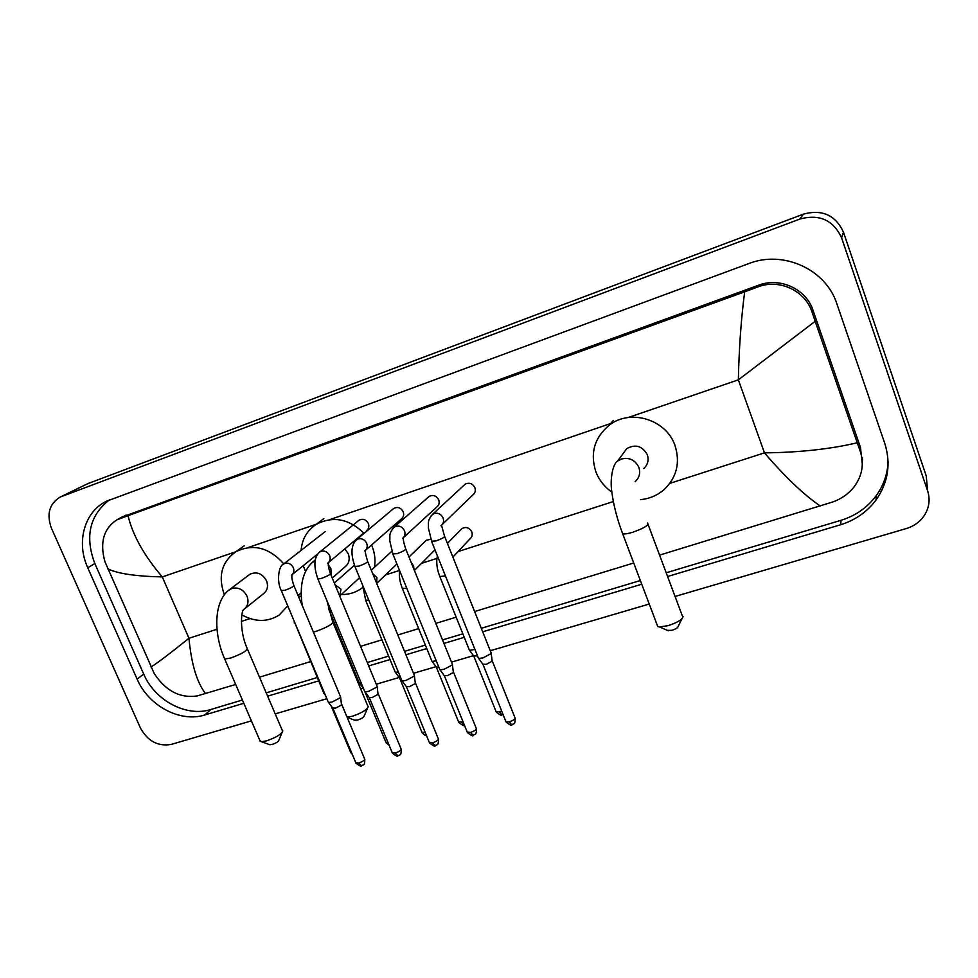 <?xml version="1.0" encoding="UTF-8"?>
<svg xmlns="http://www.w3.org/2000/svg" width="978" height="978" viewBox="0 0 978 978"><rect width="100%" height="100%" fill="white"/><g stroke="black" fill="none" stroke-linecap="round" stroke-linejoin="round"><path stroke-width="1.47" d="M681.91 618.805L678.109 626.531C677.864 627.79 675.822 629.05 671.972 630.321L667.387 630.382M657.082 624.795L657.754 626.568L659.514 626.959L668.084 625.651C677.497 622.558 682.485 619.502 683.047 616.495M643.707 468.572C647.815 464.77 649.025 460.149 647.302 454.709C642.301 445.895 635.431 443.878 626.702 448.682L622.839 453.926M611.837 492.044C604.404 486.848 599.074 480.076 595.846 471.751C589.93 453.12 594.428 437.582 609.355 425.124C630.345 408.498 666.373 419.476 675.016 445.54C680.37 462.594 676.8 477.215 664.319 489.416C657.534 495.333 649.6 498.743 640.517 499.636M367.508 708.243L364.183 715.994C363.755 717.351 361.567 718.696 357.618 720.053L354.562 720.15M347.092 717.18L352.312 716.251C361.958 712.925 367.276 709.649 368.29 706.422M332.251 578.035L344.818 567.057C349.024 563.744 350.161 559.306 348.254 553.744L344.794 548.866M305.503 571.262L303.168 565.724M301.09 550.394C302.08 539.025 307.153 530.333 316.31 524.318C333.082 515.712 348.999 518.731 364.085 533.365M371.567 544.966L371.958 545.895C374.806 553.022 375.638 560.149 374.452 567.289M362.667 587.521L361.408 588.463C355.491 592.619 348.779 594.636 341.261 594.538M282.08 732.559L278.816 740.334C278.314 741.703 276.089 743.084 272.128 744.466L269.402 744.564M259.806 740.358L261.432 741.715L266.493 740.872C276.163 737.498 281.603 734.172 282.789 730.896M245.075 608.463L263.265 593.866C267.41 590.688 268.498 586.335 266.542 580.81C262.336 573.475 256.786 571.286 249.903 574.257L248.669 575.186M224.378 594.795L224.365 594.771C217.788 576.335 221.615 561.983 235.869 551.69C253.229 543.413 269.207 547.484 283.779 563.89M287.752 605.895L279.085 615.125C267.507 622.265 255.111 622.179 241.896 614.881M442.337 524.428L472.839 494.929C475.174 493.059 475.846 490.614 474.856 487.606C472.484 483.376 469.232 482.252 465.112 484.22L463.878 485.369M491.09 652.57L491.103 653.585L482.949 657.937L478.67 658.451L478.205 657.619M491.2 653.426L492.166 661.201L486.298 664.355L482.826 664.209M403.645 537.387L436.689 507.093C439.024 505.247 439.684 502.826 438.694 499.807C436.359 495.663 433.168 494.526 429.146 496.408L428.034 497.374M452.301 663.903L452.264 664.954L444.085 669.294L440.002 669.796L439.562 669.001M452.411 664.722L453.364 672.485L447.472 675.627L444.171 675.492M365.748 550.064L401.237 519.012C403.547 517.203 404.207 514.795 403.205 511.787C400.894 507.704 397.777 506.567 393.841 508.364L392.85 509.183M414.293 675.003L414.195 676.104L405.992 680.431L402.117 680.908L401.689 680.15M414.403 675.786L415.332 683.549L409.427 686.678L406.286 686.544M366.432 530.712C368.743 528.939 369.391 526.555 368.376 523.548C366.102 519.526 363.034 518.377 359.183 520.1L318.645 552.912M377.043 685.896L376.885 687.033L368.669 691.348L364.965 691.801L364.562 691.079M377.153 686.642L378.058 694.38L372.141 697.51L369.146 697.387M340.527 696.568L340.295 697.742L332.068 702.045L328.547 702.485L328.156 701.801M340.637 697.277L341.518 705.016L335.588 708.121L332.728 708.011M452.875 557.093L469.966 538.902C472.129 537.069 472.729 534.721 471.775 531.861C469.33 527.594 466.041 526.494 461.934 528.585L460.65 529.893M474.917 649.429L469.587 650.333L469.171 649.575M477.521 655.896L473.67 655.957M430.809 539.281L426.322 540.235L425.161 541.347M436.261 660.871L432.129 661.434L431.726 660.7M438.853 667.24L436.212 666.996M414.415 570.443L434.978 549.819M391.885 551.36L390.32 552.631M398.352 672.045L395.393 672.302L395.002 671.617M400.919 678.267L399.476 677.815M361.175 682.937L358.987 682.314M324.659 693.512L323.645 692.803M862.535 457.753L862.131 459.452M251.395 720.872L171.382 744.38C158.057 746.74 147.702 741.214 140.331 727.803L51.455 528.254C46.369 514.159 49.291 503.756 60.208 497.056L87.861 483.621L803.341 214.158C822.168 209.072 835.554 215.099 843.476 232.214L926.239 475.907L927.389 488.438M60.208 497.056L799.87 219.048C819.442 213.791 833.354 220.05 841.593 237.85L927.609 490.809C930.286 499.269 929.296 507.35 924.613 515.027C920.298 521.629 914.21 526.127 906.361 528.536L675.065 596.458M649.233 604.037L490.259 650.737M473.45 655.663L451.481 662.118M435.968 666.678L413.498 673.267M399.207 677.473L376.261 684.209M363.156 688.06L360.625 688.793M326.86 698.72L275.221 713.879M667.583 576.507L840.579 524.746C855.212 520.235 867.034 511.983 876.031 499.99C888.183 482.545 891.105 463.706 884.797 443.474L836.899 303.901C825.897 269.194 783.17 249.928 748.732 263.595L106.516 501.201C84.267 511.738 76.003 542.313 87.751 567.741L137.14 679.172C148.424 705.859 180.27 722.852 204.805 714.955L243.815 703.292M267.63 696.165L318.632 680.908M353.046 670.602L353.987 670.321M368.682 665.932L390.039 659.539M405.931 654.783L426.787 648.548M443.926 643.414L464.257 637.338M482.704 631.812L641.751 584.233M862.596 459.636L862.278 461.335M109.328 499.929C89.573 515.43 84.744 536.641 94.829 563.536L143.693 674.062C154.854 700.529 186.443 717.363 210.808 709.502L242.397 700.016M666.189 572.79L841.092 520.272C855.579 515.797 867.278 507.619 876.19 495.724C883.537 485.528 887.511 474.22 888.11 461.812M266.212 692.864L317.214 677.546M351.64 667.216L352.581 666.935M367.276 662.522L388.621 656.116M404.513 651.348L425.369 645.077M442.521 639.93L462.851 633.83M481.298 628.292L640.358 580.541M862.327 464.464L860.493 447.459L812.999 310.246C806.129 288.865 779.882 276.921 758.488 285.246L121.639 517.191M820.371 506.054C803.94 494.88 785.297 477.154 764.466 452.863C799.307 452.484 830.236 449.122 857.254 442.789L860.188 451.078C864.369 463.78 862.29 475.76 853.965 487.02C848.427 493.927 841.349 498.914 832.73 501.983L659.575 555.113M633.732 562.998L474.611 611.543M456.151 617.179L435.821 623.377M418.67 628.61L397.814 634.979M381.921 639.832L360.564 646.348M345.87 650.835L344.928 651.116M310.503 661.617L259.5 677.179M235.686 684.453L197.116 695.957C180.025 698.39 165.747 690.957 154.279 673.634L104.903 561.629C99.646 542.484 103.631 528.548 116.883 519.819L128.057 515.699C132.727 535.284 144.133 555.687 162.287 576.91C135.844 576.348 117.653 573.646 107.702 568.817M857.254 442.789L815.175 321.31L738.341 379.843C739.075 347.557 741.19 318.229 744.674 291.823L128.057 515.699M744.674 291.823L757.18 287.177C778.904 278.29 805.493 290.515 812.192 312.52L815.175 321.31M151.003 667.008C157.006 663.328 169.659 653.756 188.962 638.279C191.382 664.086 196.92 682.546 205.576 693.634M635.15 481.653C639.392 477.741 640.627 472.973 638.854 467.35C635.223 459.99 629.441 457.191 621.482 458.975L617.558 461.09C612.851 463.841 609.795 478.951 611.812 491.836C613.548 505.308 617.179 519.294 622.693 533.792L622.179 532.448M647.558 523.034C649.16 525.052 644.27 528.108 632.876 532.203C627.913 533.707 624.514 534.245 622.693 533.792L657.754 626.568M331.518 576.274L330.857 568.585L328.315 564.575M326.896 600.626L332.593 621.507C333.315 623.732 327.997 626.947 316.652 631.152L313.376 632.032M315.038 560.797L311.028 563.487M249.903 574.257L229.879 589.367C213.852 600.431 213.045 632.754 224.708 659.013L230.796 658.011C242.116 653.793 247.556 650.541 247.116 648.267C239.231 630.969 241.248 610.431 243.681 609.575C247.911 606.323 249.023 601.849 246.994 596.152C243.473 589.587 238.461 587.008 231.933 588.401L228.424 590.504M260.295 741.483L224.329 658.157M492.289 660.981L514.941 717.669C515.54 718.903 513.658 720.285 509.293 721.813L506.054 721.996L505.797 721.336M515.198 718.329C515.174 725.517 513.401 723.243 511.8 724.771L509.293 721.813M440.968 525.761C443.45 523.768 444.146 521.152 443.083 517.924C440.98 513.915 437.875 512.484 433.755 513.633L430.87 516.103M441.579 525.418L444.477 536.054C445.027 537.02 442.227 538.634 436.09 540.907L431.542 541.237M453.523 672.204L476.213 728.268C476.775 729.502 474.868 730.896 470.516 732.424L467.178 731.984M476.469 728.891C476.457 736.055 474.721 733.818 473.083 735.334L470.516 732.424M402.423 538.511C404.892 536.567 405.589 533.976 404.501 530.748C402.41 526.787 399.342 525.369 395.308 526.494L392.728 528.548M402.899 538.267C404.281 539.722 401.885 537.093 405.638 548.756C406.114 549.722 403.291 551.347 397.166 553.634L392.826 553.951M415.54 683.219L438.254 738.659C438.767 739.906 436.848 741.3 432.496 742.84L429.318 742.412M438.499 739.258C438.511 746.397 436.799 744.148 435.149 745.688L432.496 742.84M364.647 551.017C367.117 549.098 367.789 546.531 366.701 543.316C364.611 539.391 361.591 537.986 357.642 539.086L355.332 540.822M365.014 550.846C366.334 551.934 363.804 548.976 367.594 561.189C368.009 562.179 365.149 563.805 359.024 566.091L354.904 566.396M378.303 694.001L401.053 748.842C401.53 750.089 399.586 751.495 395.234 753.036L392.19 752.632M401.286 749.417C401.31 756.532 399.635 754.295 397.948 755.835L395.234 753.036M327.642 563.267C330.087 561.384 330.76 558.841 329.647 555.626C327.569 551.751 324.586 550.345 320.711 551.433L319.818 551.898C313.987 557.008 313.351 566.066 317.923 579.049L317.728 578.597M327.874 563.157C329.158 563.976 326.725 562.264 330.319 573.377C330.662 574.379 327.777 576.018 321.664 578.316L317.923 579.049L364.843 691.752M341.799 704.576L364.574 758.83C365.002 760.077 363.046 761.483 358.694 763.048L355.796 762.669M364.806 759.38C364.818 766.495 363.217 764.209 361.469 765.786L358.694 763.048M291.371 575.26C293.791 573.426 294.451 570.895 293.327 567.692C291.261 563.854 288.314 562.472 284.512 563.524L282.666 564.807M291.493 575.211C292.74 575.895 290.356 575.186 293.779 585.321C294.072 586.335 291.151 587.986 285.038 590.284L281.297 590.553M501.69 711.092L499.403 711.911L496.029 711.507M502.998 714.356L501.873 714.808L499.403 711.911M445.467 575.956L439.819 576.519M463.083 721.911L458.609 721.947M464.403 725.163L461.824 722.326M414 569.416L413.572 565.834L411.335 562.827M406.762 588.243L402.337 588.45M425.222 732.461L421.897 732.167M426.029 734.429L424.965 732.534M376.628 583.255L376.933 577.631L372.63 573.499M368.828 600.247L365.576 600.15M339.708 596.03L341.004 589.208L335.026 584.734M331.628 611.971L329.537 611.629M388.07 742.73L385.882 742.204M301.358 596.446L298.339 596.189M295.124 623.377L294.182 622.876M351.591 752.693L350.552 752.058M669.844 483.352L764.466 452.863L738.341 379.843L628.182 417.52M217.006 629.245L188.962 638.279L162.287 576.91L235.71 551.788M248.082 547.558L316.554 524.135M329.623 519.66L613.059 422.692M241.37 621.397L250.026 618.609M287.324 606.592L287.96 606.384M385.479 574.966L399.513 570.443C398.89 576.397 399.904 582.582 402.557 588.988L431.995 661.385M421.42 563.389L436.848 558.414M458.059 551.58L613.328 501.555M61.663 496.445L87.861 483.621M927.609 490.809L926.239 475.907M841.593 237.85L843.476 232.214M799.87 219.048L803.341 214.158M94.829 563.536L87.751 567.741M841.092 520.272L840.579 524.746M210.808 709.502L204.805 714.955M143.693 674.062L137.14 679.172M860.493 447.459L860.188 451.078M126.064 515.088L119.658 518.646M758.488 285.246L757.18 287.177M812.999 310.246L812.192 312.52M668.439 630.834L659.514 626.959M626.702 448.682L617.558 461.09M609.355 425.124L613.34 420.393M648.072 524.391L682.253 615.675M355.283 720.431L347.178 717.375M315.161 560.039L312.972 561.824C302.899 570.761 299.317 585.309 302.239 605.48M316.31 524.318L323.852 518.621M332.997 622.485L367.728 705.823M270.05 744.796L261.432 741.715M235.869 551.69L244.28 545.773M247.483 649.135L282.275 730.346M465.112 484.22L432.631 514.245C426.738 521.311 428.926 522.643 428.376 527.937L431.75 541.763L478.523 658.402M511.8 724.771C512.02 726.043 510.1 725.126 506.054 721.996L483.095 664.673M444.684 536.58L490.968 652.509M483.193 664.71L478.67 658.451M429.146 496.408L394.268 527.044C388.144 534.184 390.381 535.455 389.745 540.736L393.034 554.44L439.868 669.747M473.083 735.334C473.315 736.593 471.433 735.676 467.435 732.608L444.428 675.932M405.846 549.257L452.178 663.842M444.525 675.969L440.002 669.796M393.841 508.364L356.677 539.587C350.98 544.929 350.454 554.013 355.1 566.873L401.982 680.859M435.149 745.688C435.381 746.923 433.523 746.031 429.562 743.011L406.53 686.972M367.789 561.665L414.183 674.942M406.628 687.008L402.117 680.908M397.948 755.835C397.814 756.838 395.98 755.957 392.435 753.207L369.378 697.791M363.743 532.973L328.62 562.448M330.503 573.829L376.933 685.835M369.476 697.827L364.965 691.801M325.161 531.641L283.693 563.951C278.718 565.235 276.236 581.617 281.468 590.993L328.425 702.436M361.469 765.786C361.359 766.776 359.537 765.908 356.029 763.207L332.948 708.402M317.74 553.939L292.239 574.563M293.962 585.749L340.43 696.507M333.046 708.427L328.547 702.485M461.934 528.585L447.411 543.401M437.374 555.785C436.005 562.313 436.897 569.404 440.051 577.069L469.452 650.284M501.873 714.808C502.056 716.055 500.186 715.15 496.274 712.118L473.902 656.385M474.012 656.421L469.587 650.333M426.322 540.235L408.987 557.008M464.367 725.175C464.587 726.397 462.741 725.517 458.841 722.522L436.445 667.412M436.53 667.448L432.129 661.434M391.371 551.678L371.285 570.211M362.63 585.186L365.796 600.663L395.271 672.265M426.469 735.48C425.601 735.884 424.159 734.967 422.129 732.73L399.696 678.206M396.921 564L376.689 583.389M399.794 678.243L395.393 672.302M354.439 565.211L334.317 583.022M328.437 608.622L359.244 682.937M389.134 745.273L386.102 742.73L364.892 691.776M359.574 577.754L340.234 595.492M363.486 688.488L359.354 682.974M301.285 592.729L298.046 595.492M292.116 616.25L323.889 693.402M352.3 754.368L350.772 752.559L331.102 705.871M325.429 695.321L324.011 693.439M876.19 495.724L876.031 499.99M122.983 516.445L116.883 519.819"/></g></svg>
